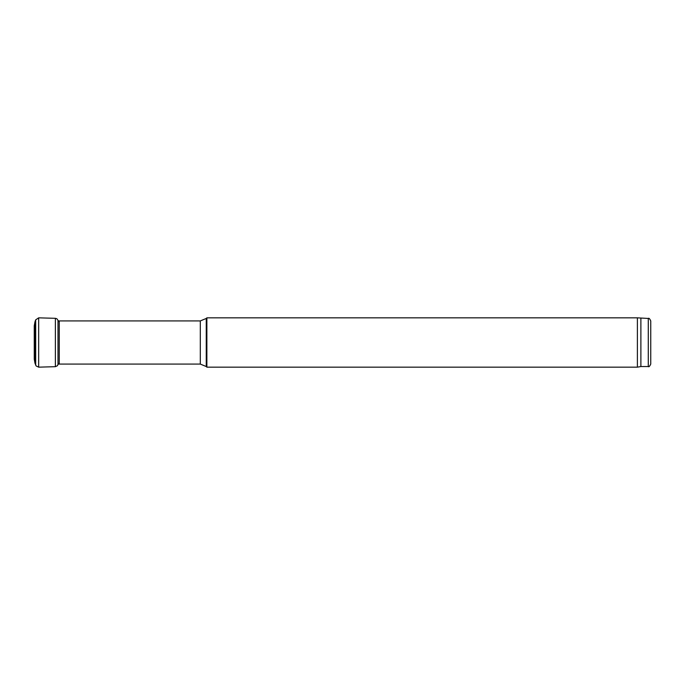 <?xml version="1.0" encoding="UTF-8"?>
<svg xmlns="http://www.w3.org/2000/svg" width="685" height="685" viewBox="0 0 685 685"><rect width="100%" height="100%" fill="white"/><g stroke="black" fill="none" stroke-linecap="round" stroke-linejoin="round"><path stroke-width="1.03" d="M648.284 318.457L648.284 366.543C648.849 367.194 649.671 366.372 650.75 364.077L650.75 320.923C649.671 318.628 648.849 317.806 648.284 318.457L637.392 317.84L206.87 317.84L206.87 367.16L637.392 367.16L637.392 317.84M648.284 366.543L640.886 366.543L640.886 318.457M206.253 318.457L200.303 320.923L200.303 364.077L206.253 366.543L206.253 318.457L206.87 317.84M200.303 364.077L59.252 364.077L59.252 320.923L200.303 320.923M34.259 358.717L34.25 325.837L34.986 321.77L34.986 363.23L36.117 365.944L38.677 367.16L55.382 366.68L57.523 365.662L58.268 363.281M34.986 321.77L35.688 319.852L35.688 365.148M35.688 319.852L38.677 317.84L38.677 367.16M38.677 317.84L55.382 318.319L55.382 366.68M55.382 318.319L56.881 318.756L57.994 320.357L57.994 364.643M640.886 366.543L637.392 367.16M206.253 366.543L206.87 367.16M57.994 320.888L59.252 320.923M57.994 364.112L59.252 364.077M34.986 363.23L34.25 359.163M57.994 320.357L58.268 321.719"/></g></svg>
